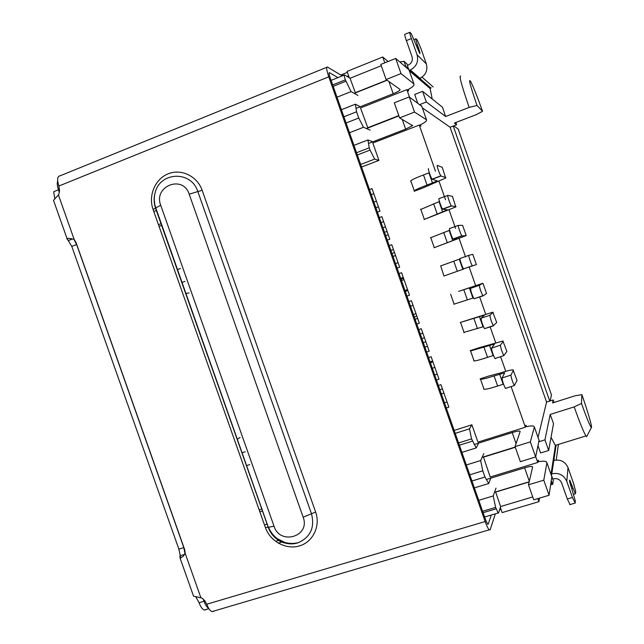 <?xml version="1.0" encoding="UTF-8"?>
<svg xmlns="http://www.w3.org/2000/svg" width="644" height="644" viewBox="0 0 644 644"><rect width="100%" height="100%" fill="white"/><g stroke="black" fill="none" stroke-linecap="round" stroke-linejoin="round"><path stroke-width="0.97" d="M373.898 202.111L376.426 201.17M382.939 227.815L385.474 226.889M391.979 253.511L394.514 252.601M401.011 279.198L403.547 278.297M407.797 290.396L405.261 291.289M416.829 316.083L414.285 316.961M425.861 341.763L423.309 342.624M434.885 367.434L432.333 368.279M443.909 393.09L441.349 393.927M446.284 407.966L448.852 407.137L440.947 384.653L438.387 385.498M436.455 380.016L439.015 379.171L431.11 356.679L428.558 357.541M426.626 352.059L429.178 351.197L421.273 328.698L418.721 329.567M416.789 324.085L419.341 323.208L411.427 300.7L408.884 301.593M406.952 296.103L409.495 295.21L401.582 272.694L399.038 273.603M397.107 268.113L399.65 267.204L391.729 244.68L389.193 245.597M387.261 240.107L389.797 239.19L381.876 216.658L379.34 217.592M377.416 212.093L379.944 211.16L372.015 188.62L369.495 189.569M500.332 507.416L502.151 512.6L538.923 501.652L537.853 498.601M404.818 66.252L407.169 68.272M384.798 62.822L382.753 56.994L388.066 61.51M349.33 77.819L347.076 71.412L382.753 56.994M177.35 269.651L180.449 268.492M249.687 464.606L246.451 465.66M245.155 451.774L241.919 452.837M181.89 282.507L184.989 281.356M337.013 97.204L351.061 91.593L357.951 95.433M355.408 92.905L350.07 78.27L381.272 65.712M351.061 91.593L345.345 79.84C344.21 76.443 343.96 74.801 344.596 74.929L350.07 78.27M345.844 81.257L333.198 86.344M482.614 511.288L495.639 507.383L493.207 495.961L478.758 500.324M532.741 496.926L500.605 506.546L498.577 512.978L498.126 512.994L495.639 507.383M500.605 506.546L495.606 491.936M495.985 488.136L493.207 495.961M237.225 439.208L240.107 437.453M185.77 293.487L189.07 292.923M370.155 130.152L363.49 127.279L358.764 118.021L356.567 111.782L355.367 104.183L360.318 106.727M367.893 128.011L360.503 107.959L406.847 89.653L409.463 97.107M539.575 498.086L538.923 501.652M555.45 445.35L550.99 474.322M535.711 456.644L537.756 462.464L490.229 477.019L483.419 456.918M469.79 474.813L482.783 470.812L480.633 460.541L483.837 453.585M482.783 470.812L484.964 477.027L471.971 481.012M474.387 487.886L488.716 483.523L484.964 477.027M488.716 483.523L490.8 478.154M358.764 118.021L346.086 123.004M343.896 116.781L356.567 111.782M355.367 104.183L341.417 109.713M431.174 87.753L430.144 88.542L432.213 99.023M406.847 89.653L408.658 90.989L408.151 89.556M435.473 171.167L419.276 125.065L420.967 126.055L420.516 124.767M454.181 430.425L471.875 424.799L477.961 442.114L525.375 427.214L511.111 386.585M505.749 371.322L500.605 356.679M495.719 342.769L490.108 326.766M485.689 314.192L479.603 296.852M475.65 285.614L469.154 267.107M465.612 257.02L459.116 238.513M455.566 228.411L449.069 209.896M445.519 199.801L439.015 181.278M525.375 427.214L526.011 425.201L526.486 426.561M537.756 462.464L538.263 460.106L538.795 461.619M551.047 437.316L555.426 445.495M538.151 446.107L540.566 452.99L548.672 450.494L553.518 423.607L550.193 414.462L544.945 439.876L548.672 450.494M422.327 107.83L450.116 127.238L546.571 402.081L538.038 437.429M419.928 104.513L426.336 102.01L422.593 91.343L414.688 94.459L417.65 102.903M480.633 460.541L466.328 464.976M373.802 193.707L371.282 194.657M375.895 207.787L378.422 206.845M383.623 221.617L381.087 222.55M385.708 235.68L388.235 234.754M393.428 249.526L390.892 250.444M395.505 263.557L398.048 262.647M403.241 277.411L400.697 278.313M405.309 291.434L407.853 290.541M413.037 305.296L410.494 306.182M415.106 319.295L417.65 318.418M422.842 333.165L420.291 334.043M424.895 347.14L427.455 346.279M432.639 361.026L430.079 361.888M434.692 374.985L437.244 374.14M442.428 388.879L439.868 389.717M444.473 402.814L447.033 401.985M349.507 132.745L363.49 127.279M419.276 125.065L372.828 143.016L378.938 160.396L361.566 167.038M539.173 441.663L544.945 439.876M546.571 402.081L553.188 399.98L552.576 402.935L575.124 395.778L581.878 394.635L581.492 403.466L574.19 406.895L550.193 414.462M426.336 102.01L445.624 116.5L469.146 107.419L476.971 105.439L482.533 111.323L476.496 114.568L454.366 123.06L456.604 124.751L450.116 127.238M422.593 91.343L442.484 107.226L445.624 116.5M386.923 80.106L355.166 92.768M495.534 492.121L529.143 481.954M356.534 152.717L369.237 147.814L367.941 139.949L372.82 141.817M369.237 147.814L370.034 150.084L357.331 154.979M378.938 160.396L374.671 159.1L370.034 150.084M461.909 452.394L476.198 447.918L478.629 443.12M455.219 433.38L469.492 428.848L471.561 438.886L458.592 442.975M469.492 428.848L471.875 424.799M360.664 164.462L374.671 159.1M367.941 139.949L353.95 145.375M456.604 124.751L455.823 122.505M476.198 447.918L471.561 438.886M554.057 402.468L553.188 399.98M581.878 394.635C587.586 410.824 592.488 427.624 591.401 427.479C590.162 426.545 586.861 418.544 581.492 403.466M482.533 111.323C477.695 97.671 473.839 87.89 470.957 81.989C467.979 77.111 469.975 84.928 476.971 105.439M472.35 441.148L459.389 445.229M574.19 406.895C579.697 422.408 583.609 432.092 585.943 435.94L586.885 436.326M460.693 76.137C458.834 75.123 461.651 85.547 469.146 107.419M367.491 127.834L398.797 115.622M515.297 447.282L483.274 457.232M502.038 377.988L504.695 372.868L494.085 375.935C487.162 378.157 482.646 379.276 480.529 379.292L480.078 378.873L488.418 376.136L500.291 372.989C506.731 370.92 510.974 369.873 513.018 369.857L517.06 380.419L514.347 385.539C512.447 381.715 511.304 378.237 510.917 375.09L502.038 377.988C502.376 381.143 503.503 384.621 505.443 388.421L505.741 388.525M513.469 370.203L510.917 375.09M483.572 388.815L484.038 389.298C486.18 389.338 490.712 388.26 497.643 386.054L503.528 384.138M432.873 361.695L430.442 362.902M491.549 348.13L494.56 344.025L470.571 350.956L470.168 350.674L478.5 347.889L502.892 341.03L506.892 351.471L503.85 355.609C501.909 351.721 500.766 348.243 500.412 345.176L491.549 348.13C491.855 351.213 492.99 354.683 494.97 358.547L495.252 358.668M503.302 341.256L500.412 345.176M473.67 360.624L474.089 360.962C476.166 360.825 480.657 359.634 487.564 357.372L493.465 355.424M421.957 338.768L424.42 337.665M481.06 318.249L484.433 315.166L460.259 322.467L492.773 312.195L496.725 322.515L493.36 325.671C491.372 321.718 490.221 318.241 489.907 315.238L481.06 318.249C481.326 321.267 482.477 324.737 484.497 328.665L493.554 325.824M493.135 312.292L489.907 315.238M463.761 332.425L483.443 326.677M413.464 314.626L415.968 313.62M483.105 295.87L482.863 295.725C480.835 291.708 479.675 288.23 479.394 285.3L470.563 288.367C470.796 291.305 471.947 294.775 474.016 298.776L483.105 295.87L486.534 293.471M470.563 288.367L474.29 286.298L458.641 291.37L482.646 283.344L479.394 285.3M453.851 304.209L473.477 297.898M404.971 290.476L407.515 289.575M404.029 279.673L401.478 280.526M472.583 265.916L472.366 265.771C471.287 264.668 468.124 255.217 468.872 255.338L460.066 258.461C459.269 258.357 462.424 267.791 463.543 268.878L476.383 264.571L472.793 254.34L468.872 255.338M459.969 258.944L440.697 265.932M440.681 265.883L443.933 275.994L463.736 269.023M441.011 175.989L440.866 175.868C439.755 174.814 436.334 164.775 437.292 165.403L442.243 167.319L445.672 178.042L422.4 188.193L414.164 191.26L414.277 190.737C415.992 189.537 420.242 187.654 427.053 185.078L437.292 180.924L432.245 179.257L441.011 175.989L445.833 177.567M428.542 168.696C427.527 168.092 430.941 178.114 432.092 179.145L432.245 179.257M429.298 172.753L423.486 174.935C416.684 177.527 412.442 179.451 410.759 180.714L410.655 181.286M387.108 231.55L384.476 232.194M451.541 205.975L451.364 205.847C450.269 204.776 446.936 194.939 447.822 195.39L452.426 196.34L455.815 206.925L424.09 219.515L447.443 209.831L442.758 209.195L451.541 205.975L456.024 206.579M447.749 195.422L439.047 198.626C438.121 198.199 441.438 208.012 442.581 209.067L442.758 209.195M439.458 201.516L420.588 209.542M395.569 255.612L392.977 256.368M462.062 235.954L461.869 235.817C460.782 234.722 457.538 225.086 458.351 225.376L462.609 225.344L466.208 235.575L434.016 247.755L457.586 238.731L453.263 239.109L462.062 235.954L466.208 235.575M458.311 225.384L449.56 228.556C448.699 228.29 451.927 237.902 453.062 238.98L453.263 239.109M449.665 230.254L430.514 237.789M356.035 108.417L393.202 93.726C396.905 92.229 399.183 90.973 400.029 89.975L400.021 89.444L386.126 79.534L380.821 64.424L395.698 58.435L401.019 73.593L413.939 83.945L413.907 85.306C413.029 86.529 410.84 88.099 407.33 90.007M386.126 79.534L401.019 73.593M409.262 70.631L408.98 69.826L395.698 58.435M368.521 143.483L405.639 129.13L412.546 125.62L399.602 117.9L394.297 102.799L409.214 96.93L414.535 112.08L426.521 119.784L426.409 120.911C425.459 121.99 423.189 123.431 419.582 125.242M399.602 117.9L414.535 112.08M421.796 106.332L409.214 96.93M161.725 225.392L159.068 226.414M387.133 80.25L354.248 93.364M398.902 115.912L366.468 128.567M156.46 210.475L153.803 211.514M158.464 224.7L161.322 223.589M529.312 481.237L524.602 467.818C528.418 466.683 530.986 466.28 532.29 466.586L532.636 467.053L528.474 484.803L533.755 499.825L549.082 495.252L551.836 476.737L551.53 475.86M537.909 461.756C541.829 461.112 544.518 461.04 545.991 461.523L546.909 462.69L543.786 480.174L528.474 484.803M543.786 480.174L549.082 495.252M525.52 426.747C529.449 425.974 532.121 425.756 533.546 426.078L534.383 427.012L530.342 441.881L515.071 446.63L520.352 461.659L535.639 456.958L539.06 440.327M535.639 456.958L530.342 441.881M515.071 446.63L520.143 431.48L519.829 431.11C518.565 430.925 516.029 431.408 512.221 432.575L474.258 444.497M259.17 509.903L262.092 508.985M524.602 467.818L486.389 479.506M282.185 541.966L278.256 543.166M494.52 492.266L529.191 481.776M275.56 541.371L279.536 540.155M262.567 510.982L259.854 511.835M264.491 524.973L267.413 524.063M482.115 457.321L515.216 447.033M399.803 61.953L404.021 61.301L407.08 64.054M407.539 65.358L408.336 65.036C411.725 63.249 412.973 60.496 412.063 56.777L406.388 40.612C404.883 36.193 404.408 34.084 404.947 34.293L409.681 32.361M422.005 77.135L433.171 86.964M558.412 444.441L556.215 460.025M569.481 480.239L569.779 480.142C569.127 479.941 569.851 482.976 571.936 489.255L575.301 500.935L575.189 503.117L572.444 497.466L567.3 498.995L561.657 482.928C560.03 479.458 557.334 478.098 553.558 478.838L552.785 479.072M553.276 480.48L552.802 484.208L550.628 484.86M430.353 87.568L420.774 79.325L420.347 78.101M419.502 79.462L420.774 79.325M416.169 45.434L417.441 44.919C415.984 40.636 415.501 38.592 415.984 38.777L417.328 40.218L420.959 48.59L426.336 63.901L417.062 54.772C418.729 61.55 416.491 66.622 410.349 69.987L409.198 70.446M418.705 78.777L419.96 78.278C425.789 75.106 427.914 70.317 426.336 63.901M417.062 54.772L411.379 38.584C409.874 34.164 409.383 32.063 409.906 32.272L411.347 33.818L419.767 53.573C420.266 53.766 419.783 51.697 418.302 47.358L417.071 47.857M407.048 63.965L408.562 69.463M408.827 69.045L405.841 66.469L404.021 61.301M405.012 66.348L405.841 66.469M572.444 497.466L566.801 481.382L568.016 467.6C565.166 461.523 560.433 459.148 553.808 460.476L553.687 460.516M551.667 473.863L551.795 473.823C558.791 472.438 563.79 474.958 566.801 481.382M568.016 467.6L573.353 482.831L575.776 491.686L575.374 493.763L573.023 488.2L571.711 488.595M554.5 460.291L553.888 459.164M554.041 458.971L556.126 445.141M550.902 483.04L552.802 484.208M567.3 498.995L570.077 504.622M340.757 75.026L347.406 72.345M458.222 129.211L551.409 394.772M417.441 44.919L418.302 47.358M501.056 509.485L499.535 509.935M569.779 480.142L573.023 488.2M347.148 76.483L348.646 75.879M206.41 609.586L204.228 610.045C202.288 609.184 200.574 606.753 199.085 602.752L195.784 596.795M180.763 558.01L178.879 549.147L71.782 246.402L67.048 238.61C68.151 238.159 70.518 238.425 74.149 239.415L76.064 242.571L184.699 549.702L185.19 553.341L183.121 556.408L180.07 558.082L179.982 555.812L184.651 554.363M54.845 199.028L53.685 191.719L58.499 189.779C57.211 185.987 56.946 183.081 57.686 181.077M549.751 401.075L453.239 126.039M551.457 394.917L550.105 400.962M453.73 125.854L458.174 129.082M58.499 189.779L59.32 192.628M326.725 67.33L60.174 175.78C57.324 176.134 56.881 179.547 58.862 186.027L59.562 190.656L58.749 194.56L53.516 200.34M68.457 240.542L72.466 238.972M73.883 239.335L76.628 244.519L183.83 547.609L184.965 553.8M193.546 596.167L201.902 598.026L204.848 600.731L206.78 604.233C208.278 608.274 210 610.737 211.94 611.631L214.162 611.172M203.061 598.88L204.043 601.271L199.085 602.752M208.696 608.355C206.925 607.252 205.372 604.885 204.043 601.271M487.79 524.264L488.192 524.152L487.693 524.184L485.689 520.038L330.106 77.57C328.979 74.173 328.762 72.547 329.438 72.675L329.084 72.82M495.341 513.823L490.165 529.754L489.166 529.843C488.039 528.619 486.703 525.85 485.157 521.543L328.778 76.813C326.516 69.995 326.073 66.735 327.458 67.032L341.449 75.445L342.64 74.334L343.115 75.525M488.192 524.152L491.267 515.039M337.915 77.618L329.438 72.675M340.829 75.066L342.64 74.334M345.345 79.84L332.698 84.928M409.31 70.751L430.144 88.542M483.113 512.696L496.13 508.8M344.274 75.058L331.097 80.371M503.173 384.251L499.615 374.124M497.643 386.054L494.085 375.935M489.529 345.409L493.095 355.544M487.564 357.372L484.014 347.253M483.008 326.822L479.442 316.679M477.494 328.69L473.936 318.555M482.968 283.32L486.558 293.551M472.913 298.092L469.355 287.94M467.415 299.983L463.857 289.856M462.819 269.345L459.253 259.194M457.329 271.277L453.77 261.142M432.51 183.049L428.944 172.882M427.053 185.078L423.486 174.935M442.621 211.82L439.055 201.669M437.147 213.824L433.589 203.681M452.724 240.59L449.158 230.439M447.242 242.555L443.676 232.42M408.98 69.826L413.939 83.945M421.57 105.68L426.521 119.784M405.639 129.13L402.21 119.357M393.202 93.726L388.92 81.53M546.909 462.69L551.836 476.737M539.318 441.06L534.383 427.012M516.086 443.587L512.221 432.575M406.388 40.612L411.379 38.584M551.763 476.174L553.309 480.577M552.262 483.523L551.256 480.649M410.059 70.099L419.687 78.391M553.808 460.476L551.795 473.823M572.17 485.777L570.914 486.148M58.499 195.172L74.149 239.415M76.628 244.519L71.782 246.402M183.83 547.609L178.879 549.147M185.19 553.341L200.759 597.374M265.433 527.621L153.071 209.445C148.072 195.599 155.115 178.903 168.245 173.791C181.302 168.462 197.273 176.174 202.136 190.278L315.641 512.044C320.68 526.027 313.073 541.91 299.573 545.879C286.145 550.057 270.214 541.475 265.433 527.621L268.146 527.106L155.534 208.181L153.071 209.445M206.78 604.233L485.157 521.543M328.778 76.813L58.862 186.027M202.136 190.278L197.829 191.574C191.389 170.427 160.018 171.513 155.107 192.781C153.715 197.925 153.876 203.021 155.607 208.068L155.534 208.181C153.803 202.949 153.666 197.813 155.107 192.781C153.803 197.829 154.021 202.852 155.759 207.851L160.726 205.307C153.135 186.197 182.928 174.363 189.191 194.182L197.829 191.574L311.487 513.751L315.641 512.044M274.022 526.204L268.54 527.251C270.391 531.872 273.314 535.687 277.314 538.69L285.034 542.53C289.462 543.689 293.849 543.753 298.188 542.707C284.447 545.661 274.473 540.477 268.274 527.154L155.759 207.851L268.146 527.106C269.828 531.984 272.815 536.066 277.105 539.334C279.407 541.805 289.889 545.895 298.188 542.707C310.513 537.193 314.948 527.541 311.487 513.751L303.155 517.172C310.682 536.452 280.084 545.758 274.022 526.204L160.726 205.307M189.191 194.182L303.155 517.172M556.005 445.181L551.417 475.522M498.126 512.994L484.626 517.019M591.401 427.479L586.716 436.656M585.943 435.94L555.337 445.382M514.347 385.539L505.443 388.421M484.038 389.298L480.529 379.292M503.85 355.609L494.97 358.547M474.089 360.962L470.571 350.956M493.36 325.671L484.497 328.665M464.131 332.618L460.613 322.612M482.863 295.725L474.016 298.776M454.165 304.266L450.647 294.252M472.366 265.771L463.543 268.878M440.866 175.868L432.092 179.145M414.277 190.737L410.759 180.714M451.364 205.847L442.581 209.067M424.259 219.137L420.733 209.115M461.869 235.817L453.062 238.98M434.233 247.521L430.707 237.507M412.345 125.057L412.546 125.62M399.779 89.275L400.029 89.975M519.829 431.11L520.054 431.746M532.29 466.586L532.564 467.367M574.867 503.157L569.731 504.679M410.349 69.987L419.96 78.278M414.052 39.558L415.774 38.865M575.374 493.763L573.659 494.27M53.508 200.34L67.048 238.61M180.07 558.09L193.538 596.167M208.889 608.669L204.228 610.045M68.578 238.393L66.831 238.972M489.166 529.843L211.94 611.631"/></g></svg>
